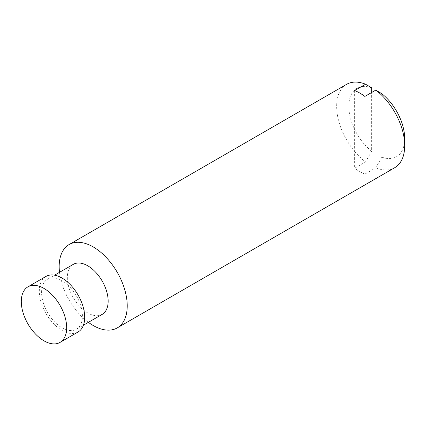 <?xml version="1.0" encoding="UTF-8"?>
<svg xmlns="http://www.w3.org/2000/svg" width="426" height="426" viewBox="0 0 426 426"><rect width="100%" height="100%" fill="white"/><g stroke="black" fill="none" stroke-linecap="round" stroke-linejoin="round"><path stroke-width="0.32" stroke-dasharray="2.13 1.6" d="M381.866 93.731L381.866 157.167A39.511 22.812 -120 0 0 404.7 138.631M364.853 96.425L364.853 174.117L375.775 167.812L381.866 157.167M371.658 87.836A39.511 22.812 -120 0 0 348.819 106.372A39.511 22.812 -120 0 0 371.658 151.273L371.658 92.495M371.658 151.273L365.567 161.917L354.645 168.222L354.645 90.53M23.813 314.968A32.083 18.52 -120 0 0 33.606 331.929M45.965 276.442A32.083 18.52 -120 0 0 45.965 313.483A32.083 18.52 -120 0 0 78.043 332.008M82.42 316.012A28.872 16.673 -120 0 0 69.816 286.954A28.872 16.673 -120 0 0 47.568 279.216A28.872 16.673 -120 0 0 47.568 312.562A28.872 16.673 -120 0 0 76.44 329.229A28.872 16.673 -120 0 0 82.42 316.012M73.304 264.36A28.872 16.673 -120 0 0 73.304 297.699A28.872 16.673 -120 0 0 102.176 314.372M59.512 272.326A48.122 27.786 -120 0 0 88.384 322.333M346.61 84.343A48.122 27.786 -120 0 0 338.345 119.615A48.122 27.786 -120 0 0 365.567 161.917M364.853 174.117A48.122 27.786 60 0 1 354.645 168.222M375.775 167.812A48.122 27.786 -120 0 0 394.732 167.69M76.44 329.229L83.432 325.192M47.568 279.216L54.56 275.18"/><path stroke-width="0.64" d="M88.384 322.333A48.122 27.786 -120 0 0 117.256 327.892L394.732 167.69A48.122 27.786 -120 0 0 404.7 145.66L404.7 138.631A39.511 22.812 -120 0 0 381.866 93.731L375.775 90.115L364.853 96.425A48.122 27.786 60 0 0 354.645 90.53L365.567 84.22L371.658 87.836L371.658 92.495M21.3 301.528A32.083 18.52 -120 0 0 23.813 314.968A53.814 53.814 0 0 0 33.606 331.929A32.083 18.52 -120 0 0 60.023 342.413A32.083 18.52 -120 0 0 66.669 327.722A32.083 18.52 -120 0 0 52.664 295.436A32.083 18.52 -120 0 0 27.946 286.842A32.083 18.52 -120 0 0 21.3 301.528M60.023 342.413L78.043 332.008A32.083 18.52 -120 0 0 84.689 317.322A32.083 18.52 -120 0 0 70.684 285.037A32.083 18.52 -120 0 0 45.965 276.442L27.946 286.842M83.432 325.192L102.176 314.372A28.872 16.673 -120 0 0 108.156 301.155A28.872 16.673 -120 0 0 95.552 272.097A28.872 16.673 -120 0 0 73.304 264.36L54.56 275.18M117.256 327.892A48.122 27.786 -120 0 0 127.225 305.863A48.122 27.786 -120 0 0 106.218 257.432A48.122 27.786 -120 0 0 69.134 244.54A48.122 27.786 -120 0 0 59.512 272.326M404.7 145.66A48.122 27.786 -120 0 0 375.775 90.115M365.567 84.22A48.122 27.786 -120 0 0 346.61 84.343L69.134 244.54"/></g></svg>
